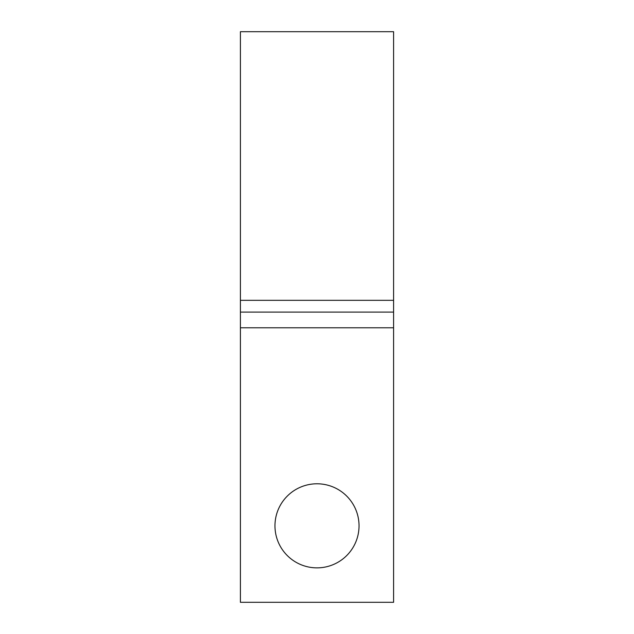 <?xml version="1.0" encoding="UTF-8"?>
<svg xmlns="http://www.w3.org/2000/svg" width="634" height="634" viewBox="0 0 634 634"><rect width="100%" height="100%" fill="white"/><g stroke="black" fill="none" stroke-linecap="round" stroke-linejoin="round"><path stroke-width="0.95" d="M359.034 525.832A42.034 42.034 0 0 0 317 483.79A42.034 42.034 0 0 0 274.966 525.832A42.034 42.034 0 0 0 317 567.866A42.034 42.034 0 0 0 359.034 525.832M240.405 327.786L240.405 602.3L393.595 602.3L393.595 327.786L240.405 327.786L240.405 31.7L393.595 31.7L393.595 300.334L240.405 300.334M393.595 327.786L393.595 300.334M393.595 312.094L240.405 312.094"/></g></svg>
